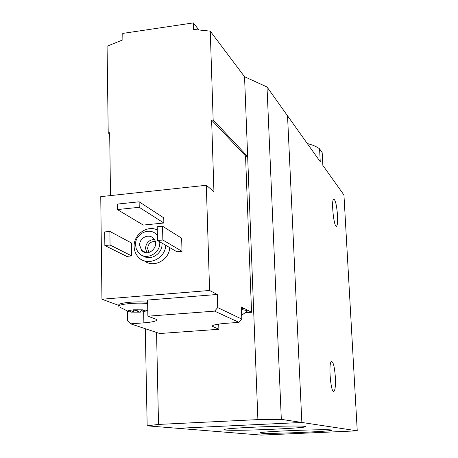 <?xml version="1.0" encoding="UTF-8"?>
<svg xmlns="http://www.w3.org/2000/svg" width="458" height="458" viewBox="0 0 458 458"><rect width="100%" height="100%" fill="white"/><g stroke="black" fill="none" stroke-linecap="round" stroke-linejoin="round"><path stroke-width="0.69" d="M260.854 433.154C270.008 434.173 339.51 431.098 331.294 430.005C327.189 428.917 263.716 431.35 260.173 432.73L260.854 433.154M225.485 430.028C237.399 431.316 314.944 427.812 304.685 426.404C299.309 425.041 229.223 427.675 224.494 429.409C223.475 429.673 223.807 429.879 225.485 430.028M322.907 165.453L322.174 152.657L322.844 165.372L343.947 194.999L357.246 430.829L301.851 422.465L177.784 428.316L147.167 425.825L158.52 424.423L156.556 332.462M357.246 430.829L261.249 435.1L177.784 428.316L301.851 422.465L287.538 115.8L267.008 86.98L281.321 419.362L301.851 422.465L287.538 115.8L320.251 161.726L319.575 148.867C317.039 146.772 312.94 144.991 307.289 143.531M322.174 152.657L319.575 148.867M335.382 377.449C334.575 366.829 333.241 361.522 331.374 361.522C328.163 363.394 330.974 394.767 334.042 391.269C335.25 389.644 335.697 385.035 335.382 377.449M337.54 215.615C336.682 205.041 335.376 199.545 333.624 199.127C330.951 200.638 334.14 229.097 336.636 226.138C337.512 225.027 337.815 221.517 337.54 215.615M143.949 310.026L143.961 310.604L145.621 311.016L144.058 310.049L142.501 309.831L133.604 309.808L129.408 310.387L127.942 310.965L128.446 311.64L131.165 312.133L130.513 311.64L130.959 310.358M127.942 310.965L129.03 310.484M137.801 309.637L137.835 311.44C136.536 310.284 135.047 310.278 133.364 311.423L131.165 312.133L139.948 312.156C143.039 311.898 144.934 311.52 145.621 311.016L145.644 310.953M137.835 311.44L139.948 312.156L141.047 310.965C141.196 309.9 142.169 309.78 143.961 310.604M130.65 323.835L143.875 322.85C152.09 322.174 156.396 321.201 156.796 319.93L155.634 319.054L147.882 316.203L214.625 311.131L238.967 322.369L225.697 323.337C217.109 324.041 212.604 325.003 212.186 326.216L218.872 329.291L159.716 333.516L130.65 323.835L127.673 320.961L127.513 311.119M238.967 322.369L241.818 319.111L217.705 307.593L214.625 311.131M245.643 312.7L251.556 312.253L245.534 155.926L211.625 120.099L213.943 191.662L206.318 185.272L100.754 196.637L101.945 299.229L118.777 305.423M110.51 195.589L109.674 132.728L108.214 132.906L107.075 46.218L122.87 39.835L122.767 33.405L193.368 22.9L198.709 29.781M251.556 312.253L247.062 309.917L247.143 311.245C246.999 310.535 245.11 309.997 241.469 309.637M217.705 307.593L217.281 294.471L209.587 290.481L206.318 185.272M241.818 319.111L241.372 306.969L245.431 309.076L241.423 308.434M267.008 86.98L244.549 76.732L210.256 31.138L193.557 29.427L193.368 22.9M169.723 247.612C169.242 260.11 153.556 268.314 144.447 260.928M181.654 238.217L181.998 251.31L176.908 251.78L157.512 240.519L157.209 226.756L162.538 226.229L181.654 238.217M131.452 242.986L131.675 255.925L126.711 256.383L104.853 245.522L104.687 231.931L109.88 231.422L131.452 242.986M163.746 217.848L163.861 223.012L143.245 225.061L117.374 209.569L117.294 204.096L139.129 201.801L163.746 217.848M101.945 299.229L209.587 290.481M244.549 76.732L247.658 156.544L213.159 119.91L210.256 31.138M108.214 132.906L109.691 134.045M245.568 156.785L247.658 156.544L257.894 419.614L281.321 419.362M213.159 119.91L211.625 120.099M143.801 251.476L143.806 251.992M145.289 328.712L147.167 425.825M257.894 419.614L158.52 424.423M159.682 241.778C161.233 253.28 145.524 261.386 138.534 252.77L136.335 249.163L135.516 244.904C134.784 233.517 150.401 226.384 157.008 235.166L157.403 235.664M139.65 245.179C139.163 237.702 149.382 232.996 153.751 238.715C160.5 246.061 147.928 258.043 141.602 250.314L139.65 245.179M155.273 233.488L157.38 234.714M161.937 243.089C163.283 253.251 150.59 261.598 142.85 255.701M165.767 245.311C165.269 259.28 146.543 267.066 138.15 256.915C135.591 254.041 134.246 250.583 134.131 246.547C133.484 234.633 147.201 224.764 157.277 229.973M146.909 252.736L145.512 248.356C146.056 242.826 148.987 239.86 154.312 239.471M149.062 252.478L147.602 248.522C148.134 243.788 150.676 241.423 155.222 241.429M162.538 226.229L162.853 240.015L181.998 251.31M162.853 240.015L157.512 240.519M109.88 231.422L110.057 245.03L131.675 255.925M110.057 245.03L104.853 245.522M139.129 201.801L139.232 207.297L163.861 223.012M139.232 207.297L117.374 209.569M218.872 329.291L218.701 324.075M118.788 306.265L118.771 305.062C117.889 302.881 136.581 301.032 147.608 302.246M147.882 316.203L147.562 300.059L217.281 294.471M247.062 309.917L245.431 309.076M241.675 315.287L247.143 311.245M147.631 303.517C136.604 302.314 117.906 304.158 118.788 306.322M212.97 326.875L212.924 325.472M143.875 322.85L143.657 311.686M133.335 309.826L133.364 311.423M334.042 391.269L333.367 391.309M336.636 226.138L336.155 226.183M157.008 235.166L157.397 235.395M141.602 250.314L146.039 252.667M147.762 310.123L145.741 310.845M127.845 311.211L119.864 307.198"/></g></svg>
